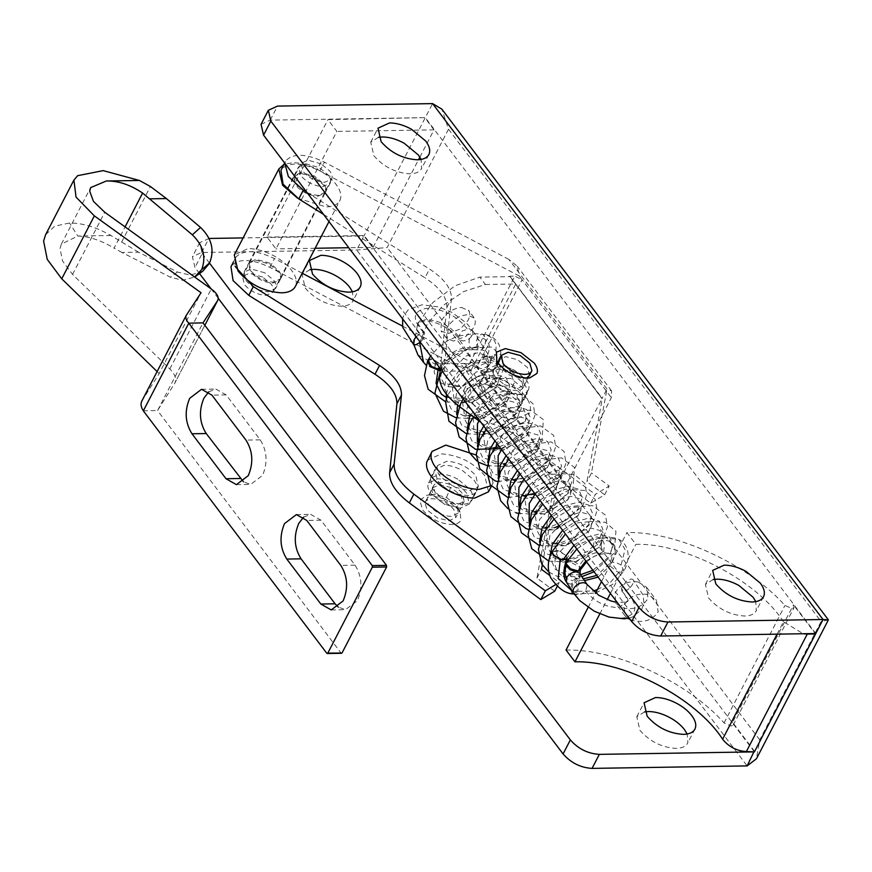 <?xml version="1.0" encoding="UTF-8"?>
<svg xmlns="http://www.w3.org/2000/svg" width="872" height="872" viewBox="0 0 872 872"><rect width="100%" height="100%" fill="white"/><g stroke="black" fill="none" stroke-linecap="round" stroke-linejoin="round"><path stroke-width="0.65" stroke-dasharray="4.36 3.27" d="M580.218 570.397L579.695 567.116L569.754 561.557L565.983 563.018M629.017 588.676L625.889 590.845L621.867 591.074L621.529 588.24L625.878 581.951C629.562 578.943 632.058 578.299 633.355 580.033C633.966 582.387 632.516 585.265 629.017 588.676M629.072 618.095L632.614 616.984L641.727 609.43L643.885 602.879L643.165 595.14L633.355 580.033M427.553 361.237L429.198 359.885L431.378 359.646L435.749 360.79L442.006 368.06L440.665 377.38L443.783 383.342L461.55 386.46L485.083 372.072L487.699 366.927L487.764 363.319L485.889 362.022L475.087 362.992L460.994 371.712L451.99 385.021L454.138 399.278L471.937 402.395L495.383 388.073L498.054 382.884L498.348 379.898L497.661 378.71L496.266 377.958L485.65 378.862L471.447 387.55L462.345 400.935L464.482 415.203L482.238 418.342L505.52 404.314L508.441 398.689L508.485 395.201L506.545 393.872L493.16 395.888L473.278 415.388L473.801 430.038L476.951 432.654L492.735 434.245L516.213 419.77L518.775 414.691L518.84 411.148L517.172 409.905L503.318 411.911L490.86 420.718L483.088 432.73L485.17 447.053L502.817 450.235L526.394 435.946L529.108 430.714L529.413 427.716L528.726 426.528L527.331 425.776L514.862 427.345L501.705 436.153L493.432 448.709L495.547 463.01L513.27 466.149L536.771 451.86L539.463 446.638L539.768 443.641L539.081 442.453L537.686 441.701L525.108 443.325L512.017 452.132L503.787 464.645L505.902 478.946L523.636 482.085L547.202 467.686L549.829 462.542L550.123 459.566L548.019 457.637L534.983 459.457L522.154 468.275L514.142 480.581L516.257 494.882L533.991 498.01L557.252 484.058L560.206 478.39L560.26 474.88L559.671 474.226L548.455 474.248L534.002 482.772L524.552 496.342L526.557 510.763L543.986 514.022L567.563 500.048L570.561 494.337L570.408 490.522L565.601 489.039L545.294 497.858L534.819 512.54L536.999 526.775L553.84 530.045L577.864 516.05L580.905 510.305L580.97 506.763L579.411 505.553L566.124 507.232L553.208 516.093L545.174 528.476L547.354 542.711L565.263 545.774L588.491 531.615L591.227 526.35L591.543 523.331L590.093 521.641L577.188 522.873L563.89 531.691L555.54 544.368L557.698 558.636L575.531 561.732L598.999 547.333L601.604 542.199L601.68 538.634L596.742 536.847L576.959 545.142L566.571 558.614L565.993 555.453L557.731 550.461L552.347 551.453L552.445 553.96L553.491 555.573M565.993 555.453L566.811 558.069M552.783 554.592L552.445 553.96M416.162 336.766L422.244 332.515L424.577 332.832L422.909 339.372L420.282 342.206M470.237 347.372L473.67 349.65L477.137 346.576L478.259 340.254L476.788 335.426L474.106 333.649L470.324 336.516C468.678 340.265 468.646 343.895 470.237 347.372C458.018 347.765 448.372 353.389 441.287 364.224L442.18 367.428L440.371 369.03M428.01 360.223L429.569 359.057L431.727 358.904L441.287 364.224M477.137 346.576L456.111 351.972L439.292 367.33M496.866 365.292C498.446 361.041 497.836 357.389 495.034 354.348C490.478 353.302 492.778 360.954 489.497 364.474L489.061 365.357C486.587 368.9 486.195 371.156 487.895 372.137C492.418 371.363 495.296 369.336 496.55 366.087L497.923 364.289L493.672 357.553C499.264 343.971 495.187 336.134 481.453 334.052L477.78 336.984C476.079 341.028 476.156 344.778 478.009 348.233L481.159 350.053L484.516 347.209L485.748 340.647C485.301 336.548 483.862 334.347 481.453 334.052L474.106 333.649L457.277 336.276L447.565 340.767L438.747 347.1L430.648 355.918M429.198 359.885L429.569 359.057M441.93 368.3L440.295 369.706M552.227 551.496L560.293 551.333L565.808 555.824M342.064 652.888L341.05 653.03L157.538 410.559L202.98 322.891M202.849 271.105L190.467 275.16L177.441 272.031L138.594 252.204L121.971 252.466L170.367 277.176L182.695 280.304L194.652 277.013M138.594 252.204L110.886 235.495C96.432 227.167 82.644 223.003 69.531 223.014L54.762 226.142L45.573 234.775M121.971 252.466L114.069 248.16L125.088 226.894M143.28 410.777L157.538 410.559L174.716 383.342L204.8 325.3L174.716 383.342C176.842 379.287 175.207 374.502 169.811 368.965L72.54 274.386L62.555 261.022L60.026 248.433L61.378 244.095L77.826 236.029C89.434 236.476 101.523 240.519 114.069 248.16M208.746 391.877L215.831 389.065L226.186 394.907L260.205 439.859C267.105 450.835 267.889 462.672 262.559 475.393L250.667 484.418L243.495 481.824M303.576 517.172L310.661 514.36L321.005 520.202L355.035 565.154C361.935 576.12 362.708 587.968 357.378 600.688L345.486 609.702L338.314 607.119M141.733 401.24L159.173 373.565L201.061 292.752M159.173 373.565L157.113 371.559M321.179 163.914L308.012 160.165L301.123 163.315L303.009 171.435C308.884 178.128 316.133 181.747 324.744 182.27L331.654 179.087C332.701 176.842 332.068 174.149 329.747 170.999L321.179 163.914M262.559 277.002L249.392 273.252L242.503 276.402L244.389 284.523C250.264 291.226 257.513 294.834 266.124 295.357L273.034 292.175C274.081 289.929 273.448 287.237 271.127 284.087L262.559 277.002M331.654 179.087L273.034 292.175M297.614 198.195L326.063 206.915C333.082 206.719 337.682 204.604 339.873 200.549C341.977 196.058 340.712 190.663 336.069 184.374C331.938 179 326.226 174.28 318.945 170.204C309.68 165.2 300.895 162.693 292.6 162.693L284.054 164.35M295.346 286.463C297.439 281.972 296.175 276.577 291.542 270.287C287.4 264.914 281.689 260.194 274.408 256.117C265.143 251.114 256.368 248.607 248.062 248.607L234.296 254.907M328.984 221.575L339.873 200.549M269.764 263.17L256.15 259.289L249.043 262.548L250.983 270.941C257.055 277.863 264.543 281.602 273.448 282.136L280.577 278.855C281.667 276.533 281.013 273.743 278.615 270.494L269.764 263.17M317.975 196.233L325.114 192.941C326.204 190.619 325.539 187.829 323.152 184.581L314.302 177.256L300.687 173.375L293.57 176.635L295.521 185.028C301.592 191.949 309.08 195.688 317.975 196.233M280.566 278.887L325.114 192.941M519.581 406.843C518.371 410.014 515.188 411.671 510.055 411.835C498.577 411.137 488.909 406.319 481.082 397.381L478.565 386.547L487.753 382.35L503.896 386.612L516.725 396.804C519.548 400.608 520.497 403.954 519.581 406.843L528.672 389.304C527.451 392.476 524.279 394.144 519.145 394.297C507.657 393.599 497.999 388.781 490.162 379.843L487.655 369.02L496.833 364.823L512.987 369.074L525.816 379.276C528.639 383.081 529.587 386.427 528.672 389.304M482.172 374.982C489.715 374.96 497.792 377.086 506.392 381.369C514.622 385.609 521.031 390.711 525.642 396.662C529.871 402.373 531.299 407.388 529.925 411.715L529.413 412.903L515.635 419.203C498.403 418.157 483.916 410.93 472.166 397.523L468.395 381.282L482.172 374.982M477.627 383.745C485.17 383.724 493.247 385.849 501.847 390.133C510.076 394.373 516.486 399.474 521.096 405.425C525.326 411.137 526.753 416.151 525.38 420.478L524.868 421.677L511.09 427.967C493.857 426.92 479.371 419.694 467.621 406.287L463.85 390.046L477.627 383.745M523.505 386.874C522.59 389.25 520.213 390.493 516.355 390.612C507.744 390.089 500.495 386.47 494.62 379.778L492.735 371.657L499.623 368.507L511.733 371.701L521.358 379.342L523.244 387.462L529.359 375.679M437.188 466.694L437.668 465.452L446.846 461.255C458.334 461.953 468.002 466.771 475.829 475.709L478.347 486.532L469.158 490.729L453.832 486.881L440.186 476.276C437.515 472.689 436.523 469.496 437.188 466.694M460.078 508.267L444.742 504.419L431.095 493.814C428.425 490.228 427.433 487.034 428.108 484.222L428.577 482.979L437.766 478.783C449.254 479.491 458.912 484.309 466.738 493.236L469.256 504.071L460.078 508.267M427.498 460.176L441.276 453.887C458.509 454.933 472.995 462.16 484.745 475.567L488.516 491.808M476.265 455.086L489.29 466.793L493.062 483.034L490.86 485.791M424.904 502.773C425.678 500.179 428.098 498.817 432.141 498.686C440.763 499.209 448.001 502.828 453.876 509.531L455.762 517.652L448.873 520.802L437.373 517.913L427.138 509.957L424.904 502.773L433.308 486.554C434.093 483.96 436.501 482.598 440.556 482.467C449.167 483.001 456.416 486.609 462.291 493.312L464.177 501.433L457.288 504.583L445.788 501.694L435.553 493.737L433.308 486.554M529.402 375.581L527.495 367.515L517.532 359.689L505.76 356.67L498.86 359.853M498.555 363.591L500.757 367.94L509.324 375.025L522.492 378.775L526.481 378.077M458.116 513.096L451.151 516.42C442.529 515.886 435.292 512.278 429.416 505.575C427.127 502.479 426.484 499.82 427.465 497.585L432.795 494.424L434.42 494.304L446.453 497.465L456.154 505.15L457.473 507.21L458.04 513.27L463.032 503.624L456.143 506.774C447.532 506.251 440.284 502.632 434.409 495.928C432.131 492.844 431.477 490.173 432.458 487.939L427.531 497.454M445.407 499.209L429.351 495.002L427.193 495.154L419.759 500.212L422.691 510.033C430.517 518.971 440.175 523.789 451.663 524.486C456.459 524.345 459.555 522.873 460.961 520.061L460.1 512.213L458.334 509.455L445.407 499.209M378.47 137.329L370.731 142.212L373.881 155.75C383.669 166.923 395.746 172.95 410.102 173.822C415.944 173.659 419.781 171.893 421.612 168.514L421.122 159.434M428.85 154.551L421.612 168.514M309.854 269.71L302.115 274.593L305.255 288.131C315.054 299.303 327.12 305.32 341.486 306.192C347.612 306.018 351.525 304.099 353.204 300.437L352.495 291.815M360.234 286.921L353.204 300.437M504.321 384.672L517.499 388.422L524.377 385.271L522.492 377.151C516.627 370.447 509.379 366.84 500.757 366.316L493.857 369.499C492.811 371.745 493.443 374.437 495.765 377.587L504.321 384.672M498.871 359.82L493.857 369.499M446.453 497.465L450.65 487.426L461.146 495.503L463.032 503.624M432.458 487.939L439.412 484.658L450.65 487.426M713.143 579.531L705.404 584.425L708.544 597.952C718.343 609.125 730.409 615.152 744.775 616.024C750.618 615.861 754.454 614.095 756.286 610.716L755.784 601.636M763.523 596.753L756.286 610.716M644.517 711.912L636.789 716.795L639.928 730.333C649.716 741.505 661.793 747.522 676.16 748.405C682.286 748.22 686.199 746.301 687.877 742.639L687.169 734.017M694.908 729.123L687.877 742.639M638.162 581.984L646.544 587.259L648.016 598.475C642.675 606.65 634.696 609.888 624.058 608.176L615.697 603.446L614.989 593.233C620.025 584.404 627.753 580.654 638.162 581.984M627.905 618.346L624.908 615.61L624.09 605.255C629.268 596.295 637.181 592.731 647.852 594.573L656.387 600.263L658.153 611.872C652.616 619.981 644.408 622.924 633.519 620.679L630.194 619.567M815.756 633.541L425.307 117.633L327.937 119.628L336.865 131.421L275.966 248.891L267.039 237.097L327.937 119.628M199.503 273.536L194.947 267.519L192.429 256.684L201.617 252.488L356.692 250.002L387.146 247.55L448.491 129.198L441.897 109.185M419.868 157.124L434.005 129.863L425.078 118.069L363.962 235.985L243.103 237.914M828.4 619.959L821.097 621.518L759.741 739.87L756.46 758.749M777.061 634.151L783.492 621.725L803.123 633.737M209.106 238.459L199.699 242.667L202.217 253.49L194.947 267.519M261.055 124.315L270.233 120.118L425.307 117.633L432.577 103.605M783.492 621.725C757.419 580.839 684.869 542.82 635.852 544.357L626.924 532.563C676.672 531.266 748.372 564.337 784.964 605.462L792.103 608.591L794.109 607.555L793.487 604.841L815.527 633.977M754.64 751.446L732.589 722.321L793.487 604.841M566.037 650.043C615.785 648.735 687.485 681.806 724.076 722.932L731.205 726.06L733.221 725.024L732.589 722.321M599.805 613.899L607.206 599.62M610.411 593.44L635.852 544.357M588.11 607.457L595.565 593.08M601.495 581.646L626.924 532.563M434.005 129.863L336.865 131.421M267.039 237.097L364.191 235.538L373.107 247.332L348.767 247.724M315.141 248.258L275.966 248.891M373.107 247.332L418.516 159.75M218.218 298.268L211.1 288.861M209.465 263.072L202.217 253.49M754.411 751.882L363.962 235.985L356.692 250.002L747.141 765.91M453.484 341.072L446.595 338.292L446.922 328.145C451.86 320.144 458.585 315.686 467.109 314.781L474.444 318.236C475.796 320.82 475.545 323.97 473.66 327.709L466.106 336.254L453.484 341.072M461.539 307.402L468.863 310.868C470.226 313.44 469.964 316.601 468.09 320.34L460.525 328.886L447.903 333.704L441.014 330.924L441.352 320.765C446.279 312.776 453.015 308.317 461.539 307.402M301.145 172.503L294.028 175.763L295.979 184.145C302.05 191.077 309.527 194.805 318.433 195.35L325.572 192.058C326.651 189.747 325.997 186.957 323.599 183.709L314.748 176.384L301.145 172.503M330.117 183.294C331.197 180.973 330.543 178.193 328.145 174.934L319.294 167.62L305.69 163.74L298.573 166.988L300.524 175.381C306.584 182.303 314.073 186.041 322.978 186.586L330.117 183.294L325.572 192.058M264.772 272.816L251.158 268.936L244.04 272.195L245.991 280.577C252.063 287.509 259.54 291.237 268.445 291.782L275.585 288.49C276.664 286.18 276.01 283.389 273.612 280.141L264.772 272.816M280.108 279.759L280.13 279.727C281.209 277.405 280.555 274.625 278.157 271.377L269.306 264.053L255.703 260.172L248.585 263.42L250.537 271.813C256.608 278.746 264.085 282.474 272.99 283.019L280.13 279.727L275.585 288.49M489.737 377.598L480.33 381.903L482.903 393C490.936 402.166 500.833 407.104 512.605 407.813C517.401 407.682 520.551 406.232 522.045 403.464C523.483 400.401 522.611 396.716 519.45 392.422L507.744 382.732C501.411 379.309 495.405 377.598 489.737 377.598M526.59 394.7C528.029 391.637 527.157 387.953 523.996 383.647L512.289 373.968C505.956 370.546 499.95 368.834 494.282 368.834L484.876 373.14L487.448 384.236C495.481 393.392 505.379 398.33 517.151 399.049C521.947 398.918 525.097 397.469 526.59 394.7L522.045 403.464M457.756 479.164C451.423 475.741 445.428 474.03 439.75 474.03L430.343 478.336L432.915 489.432C440.949 498.599 450.846 503.536 462.629 504.256C467.414 504.125 470.564 502.675 472.057 499.896C473.496 496.833 472.624 493.149 469.463 488.854L457.756 479.164M476.581 491.187L476.603 491.132C478.041 488.069 477.169 484.385 474.008 480.08L462.302 470.4C455.969 466.978 449.963 465.267 444.295 465.267L434.888 469.572L437.461 480.668C445.494 489.824 455.391 494.762 467.163 495.481C471.959 495.351 475.109 493.901 476.603 491.132L472.057 499.896M554.701 591.205L536.934 578.125L552.467 494.239L557.459 484.592L556.827 486.423L464.078 363.875L469.43 363.788L476.679 367.406L473.888 363.722C470.237 368.573 463.719 368.856 454.334 364.572L269.906 267.333C252.041 258.886 239.32 258.276 231.767 265.491L230.971 266.756M454.334 364.572L552.467 494.239C558.145 493.628 562.636 490.653 565.917 485.323L611.359 397.654L611.577 390.885L606.988 389.032L508.856 259.376L517.281 266.287L519.331 276.053L522.121 279.738L514.872 276.119L469.43 363.788M480.963 422.386L590.78 503.166L604.688 494.762L586.921 481.693L602.269 398.755L509.521 276.206L514.872 276.119M419.683 342.707L427.378 323.719L443.052 305.516L463.708 291.553L485.421 284.49L479.84 277.122L510.066 276.631L601.996 398.678L606.988 389.032L591.456 472.929L586.921 481.693M464.078 363.875L465.081 363.428L470.662 370.796L471 370.349L557.459 484.592L601.996 398.678M470.662 370.796L440.425 371.276L426.103 365.139M485.421 284.49L515.646 284.01M515.537 284.446L471 370.349M440.425 371.276L434.845 363.907L417.961 354.969M413.851 344.691L417.579 324.221L432.567 302.813L455.162 285.722L479.84 277.122M465.081 363.428L434.845 363.907M542.297 564.936L556.827 486.423M473.888 363.722L402.439 326.052M302.213 273.209L274.451 258.57C256.586 250.122 243.866 249.512 236.312 256.728L235.516 257.992L235.091 266.385M555.486 584.698L559.246 582.431L549.785 575.476M536.934 578.125L541.479 569.362M557.208 586.366L559.246 582.431M519.331 276.053L319.893 170.901C302.028 162.454 289.308 161.843 281.754 169.059L280.958 170.323M323.567 214.425L424.98 277.797L429.525 269.034C444.328 278.822 451.631 288.654 451.434 298.54L444.131 367.581L445.058 374.949M440.393 368.78L446.9 307.315C447.085 297.428 439.782 287.586 424.98 277.797M604.688 494.762L609.234 485.998L591.456 472.929M590.78 503.166L595.325 494.402L609.234 485.998M459.958 394.635L595.325 494.402M306.9 192.407L429.525 269.034M508.856 259.376L324.438 162.138C306.573 153.69 293.853 153.08 286.299 160.295L284.839 163.249M579.629 573.166L579.858 578.267L574.79 583.041L570.081 584.12L566.538 582.354M573.384 592.84L575.4 594.617L581.842 593.897L585.69 590.922L587.248 584.84M566.506 562.004C569.994 559.617 574.343 560.761 579.564 565.438L580.599 569.645M593.527 546.472L596.165 552.75L601.048 554.025L603.675 551.442L604.449 544.804C603.064 539.855 600.623 537.806 597.113 538.634C594.606 539.921 593.407 542.537 593.527 546.472M601.059 545.578C602.062 551.377 604.568 553.894 608.58 553.131C611.468 551.529 612.602 548.455 611.97 543.899L608.296 538.068L604.634 537.741L602.018 540.324L601.059 545.578M586.551 561.906L593.974 556.434L600.034 554.298L608.58 553.131M600.034 554.298L601.048 554.025M576.828 549.055L588.458 541.272L597.113 538.634M598.138 538.373L604.634 537.741M572.076 588.426L573.242 582.638L577.329 578.419L579.008 580.218L577.733 591.336L574.277 594.159L572.773 592.753L572.076 588.426M573.111 593.93L571.596 592.535L570.898 588.197L572.828 580.785L576.163 578.191L577.199 589.701L574.016 593.843M473.67 349.65L481.159 350.053M472.711 330.652L469.027 328.646L462.236 331.022L458.618 336.428L459.119 339.154L462.661 340.919C466.836 340.778 470.073 338.848 472.395 335.142L472.711 330.652L466.324 322.913L451.849 312.394L438.671 306.933L422.026 304.808L408.379 309.636L403.453 316.176L402.602 318.847M490.685 358.327L490.38 362.807C488.058 366.513 484.81 368.442 480.646 368.594L477.104 366.829L480.221 358.697L482.608 357.258L487.012 356.321L490.685 358.327L472.57 330.423M579.695 567.116C577.983 571.106 578.038 574.812 579.858 578.267M575.4 594.617C583.357 607.653 607.206 619.698 621.976 618.15C637.803 614.989 639.1 605.887 625.889 590.845M585.69 590.922C594.301 601.669 605.321 607.228 618.76 607.621L627.938 601.124L621.529 588.24M603.675 551.442L585.853 560.979M596.165 552.75C589.319 554.2 583.793 558.429 579.564 565.438M621.049 565.078L616.395 562.636L612.308 562.124L609.779 563.541L609.833 565.928L617.409 571.836L618.957 572.228L624.014 570.92L621.049 565.078L625.061 549.393L619.076 539.583L608.296 538.068M612.308 562.124C618.673 547.376 615.24 540.106 602.018 540.324M577.733 591.336L592.916 590.965M597.298 589.745L610.215 582.67L618.957 572.228M579.008 580.218L584.567 580.665M598.072 577.133L609.833 565.928M557.731 550.461C551.224 565.775 556.26 575.891 572.828 580.785M572.13 590.954L576.043 591.979M422.909 339.372L416.456 329.66L418.44 322.128L425.274 319.675C438.801 319.991 449.908 325.583 458.618 336.428M423.498 332.385C411.682 319.217 412.652 311.184 426.386 308.296C442.932 308.688 456.514 315.511 467.163 328.777M493.672 357.553L487.383 355.438C491.775 344.778 488.571 338.63 477.78 336.984M487.383 355.438L483.688 356.91L489.497 364.474M496.55 366.087L497.476 365.161L494.969 359.689L487.012 356.321L483.219 357.803L487.012 356.321L490.544 358.087M483.818 357.073L482.608 357.258L483.818 357.073C482.02 359.613 483.764 362.37 489.061 365.357M560.293 551.333L579.618 531.408L591.369 528.17L600.034 530.558L603.043 537.566L599.38 546.973L576.599 561.579L563.127 562.157L552.739 557.121L547.998 547.452L549.938 535.397L569.263 515.472L581.014 512.235L589.679 514.622L592.688 521.63L589.025 531.037L566.244 545.643L552.772 546.232L542.384 541.185L537.643 531.517L539.583 519.461L558.908 499.536L570.659 496.299L579.324 498.686L582.333 505.695L578.67 515.101L555.889 529.707L542.417 530.296L532.029 525.249L529.151 521.478M535.19 494.043L548.553 483.6L560.304 480.363L568.969 482.75L571.978 489.759L568.315 499.166L545.534 513.772L532.062 514.36L521.674 509.313L518.796 505.542M523.952 479.197L538.198 467.665L549.949 464.427L558.614 466.814L561.623 473.823L557.96 483.23L535.179 497.847L521.707 498.424L511.319 493.389L506.578 483.72L508.518 471.654L527.843 451.74L539.594 448.502L548.259 450.879L551.268 457.887L547.605 467.294L524.824 481.911L511.352 482.488L500.964 477.453L498.097 473.681M501.564 449.603L517.488 435.804L529.239 432.567L537.904 434.943L540.913 441.962L537.25 451.358L514.469 465.975L500.997 466.553L490.609 461.517L485.868 451.849L487.808 439.793L507.133 419.868L518.884 416.631L527.549 419.018L530.558 426.027L526.895 435.422L504.114 450.039L490.642 450.617L480.254 445.581L477.387 441.81M478.913 420.882L496.778 403.932L508.529 400.695L517.194 403.082L520.202 410.091L516.54 419.497L493.759 434.103L480.287 434.681L469.899 429.645L465.158 419.977L467.098 407.922L486.423 387.996L498.174 384.759L506.839 387.146L509.848 394.155L506.185 403.562L483.404 418.168L469.932 418.756L459.544 413.71L454.803 404.041L456.743 391.986L476.068 372.061L487.819 368.823L496.484 371.21L499.493 378.219L495.83 387.626L473.049 402.232L459.577 402.82L449.189 397.774L444.448 388.105L446.388 376.05L465.713 356.125L477.464 352.888L486.129 355.275L489.138 362.283L485.475 371.69L462.694 386.296L449.222 386.885L438.834 381.838L434.136 372.508L435.749 360.79M573.95 545.251L585.526 537.577L599.391 534.013L609.648 537.021L613.31 545.436L609.179 556.63L592.906 570.299M580.665 574.659L566.233 574.844L555.29 569.383L549.796 557.219M562.593 530.241L575.171 521.641L589.036 518.077L599.293 521.085L602.955 529.5L598.824 540.695L587.761 551.333L572.512 558.211L568.184 559.116M566.288 559.355L544.935 553.447L539.517 542.112M551.257 515.265L564.816 505.706L578.681 502.152L588.938 505.15L592.6 513.564L588.469 524.77L577.406 535.408L562.157 542.275L557.045 543.289M555.9 543.43L534.58 537.512L529.162 526.187M539.942 500.321L554.461 489.77L568.326 486.216L578.583 489.225L582.245 497.629L578.114 508.834L567.051 519.472L551.802 526.339L546.69 527.353M545.545 527.495L524.225 521.576L518.807 510.251M528.65 485.399L544.106 473.834L557.971 470.281L568.228 473.289L571.89 481.693L567.759 492.898L556.696 503.536L541.447 510.403L536.335 511.428M535.19 511.559L513.87 505.64L508.452 494.315M517.379 470.509L533.751 457.898L547.616 454.345L557.873 457.353L561.535 465.757L557.404 476.962L534.678 493.367M524.835 495.623L503.515 489.704L498.097 478.379M506.142 455.664L523.396 441.973L537.261 438.409L547.518 441.417L551.18 449.821L547.049 461.026L535.986 471.665L520.737 478.532L515.625 479.556M514.48 479.698L493.16 473.779L487.742 462.443M494.925 440.84L513.041 426.037L526.906 422.473L537.163 425.482L540.825 433.896L536.694 445.091L525.631 455.729L510.382 462.596L505.27 463.621M504.125 463.762L482.805 457.844L477.387 446.508M483.742 426.059L502.686 410.102L516.551 406.537L526.808 409.546L530.47 417.961L526.339 429.155L515.276 439.793L499.449 446.813M493.77 447.827L472.45 441.908L467.032 430.572M470.564 414.734L492.331 394.166L506.196 390.612L516.453 393.61L520.115 402.025L515.984 413.23L504.921 423.868L489.672 430.735L484.56 431.749M483.415 431.891L462.095 425.972L456.677 414.625M457.604 405.175L459.119 401.055L468.449 387.757L481.976 378.23L495.841 374.677L506.098 377.685L509.76 386.089L505.629 397.294L494.566 407.933L479.317 414.8L463.73 415.704L451.74 410.036L446.322 398.689M446.311 394.1L448.764 385.119L458.094 371.821L471.621 362.294L485.486 358.741L495.743 361.749L499.405 370.153L495.274 381.358L484.211 391.997L468.962 398.864L446.224 397.469M341.05 653.03L326.793 653.259M177.441 272.031L170.367 277.176M110.886 235.495L77.826 236.029L69.531 223.014M260.205 439.859L245.948 440.088M226.186 394.907L211.929 395.136M355.035 565.154L340.778 565.383M321.005 520.202L306.748 520.421M141.983 400.793L186.466 314.988M121.557 242.209L150.42 186.51M72.54 274.386L104.749 212.245M169.811 368.965L211.275 288.981M448.491 129.198L821.097 621.518M759.741 739.87L387.146 247.55M201.617 252.488L208.888 238.459M270.233 120.118L277.503 106.09M724.076 722.932L784.964 605.462M565.917 485.323L476.679 367.406L522.121 279.738L611.359 397.654M269.906 267.333L274.451 258.57M463.206 398.929L463.85 397.697M442.246 371.232L444.131 367.581M446.9 307.315L451.434 298.54M319.893 170.901L324.438 162.138M564.337 567.607L564.882 570.059L571.661 576.795L577.329 578.419L583.39 578.855M574.223 594.148L595.5 593.036M424.577 332.832C418.822 325.55 416.718 322.062 418.255 322.357L425.972 320.809C432.141 321.136 439.117 323.545 446.911 328.057C452.851 331.905 456.917 335.6 459.119 339.154L477.104 366.829C478.673 372.736 494.478 375.222 497.476 365.161L497.923 364.289C501.378 358.817 501.727 352.19 498.969 344.407L497.029 341.377C492.844 336.679 487.699 334.238 481.595 334.052M621.867 591.074C626.696 596.731 628.712 600.078 627.938 601.124L626.794 602.04L617.278 602.498M595.598 593.004L612.667 584.338L624.014 570.92C632.952 553.796 625.453 542.068 619.076 539.583C619.055 539.485 614.651 536.705 605.659 537.468M607.555 553.393L611.773 553.905C610.989 554.32 614.368 552.074 609.779 563.541L596.797 575.433M473.245 349.661C469.005 350.184 467.305 348.092 453.135 356.136C446.78 361.117 443.085 365.019 442.028 367.821M480.734 350.064C485.115 349.705 486.096 351.983 483.688 356.91L483.23 357.782M442.006 368.071L442.191 367.428M445.647 401.85L461.31 402.69L476.821 398.166L500.157 378.099L503.94 367.068L502.076 356.092L491.601 347.067L469.703 347.961L448.437 361.695L439.946 373.042M456.002 417.786L472.177 418.56M472.384 418.527L479.96 416.827L503.286 403.289L514.295 382.982L508.387 366.807L488.167 361.88L463.882 372.965L447.347 395.398M466.357 433.722L482.151 434.539L497.781 429.929L521.096 409.557L522.71 387.822L510.665 378.404L495.067 378.47L474.782 388.465L459.686 406.733M500.833 448.644L518.644 439.695L531.059 426.201L534.983 415.083L533.195 403.987L522.797 394.907L509.891 393.621L490.064 400.924L473.463 416.87M476.864 460.917L479.753 462.727M487.067 465.594L503.253 466.357M503.449 466.335L526.176 457.582L541.915 441.243L543.387 419.617L530.514 410.047L507.428 413.143L486.303 429.449M497.422 481.518L528.356 477.954L551.714 458.149L555.726 446.726L553.644 435.379L540.586 425.918L518.219 428.882L497.552 444.306M507.777 497.454L538.362 494.043L561.742 474.641L566.026 463.065L564.086 451.478L551.202 441.919L529.315 444.513L508.812 459.195M507.929 508.714L516.028 512.78M518.132 513.39L533.991 514.207L549.665 509.542L572.969 489.05L574.452 467.425L561.579 457.855L540.269 460.209L520.094 474.106M528.487 529.326L554.461 527.713M559.246 525.827L582.856 505.815L586.758 494.718L584.948 483.644L574.539 474.575L559.955 473.529L531.408 489.039M538.842 545.262L554.625 546.079L570.135 541.523L593.407 521.412L597.146 510.403L595.249 499.471L584.741 490.456L569.928 489.53L542.733 504.005M548.782 561.077L565.154 561.993M566.626 561.775L587.979 553.393L603.25 538.22L607.457 526.688L605.484 515.178L592.546 505.629L573.035 507.373L554.08 518.993M548.815 572.065L557.775 576.621L581.94 576.621M594.05 571.814L614.204 553.12L615.937 531.277L605.375 522.295L590.431 521.434L565.438 534.013M236.41 484.647L250.667 484.418M201.574 389.293L215.831 389.065M331.229 609.931L345.486 609.702M296.404 514.589L310.661 514.36M61.378 244.095L90.655 187.611M242.503 276.402L301.123 163.304M249.043 262.548L293.57 176.635M478.565 386.547L487.655 369.02M463.85 390.046L468.395 381.282M524.868 421.677L529.413 412.903M492.735 371.657L498.86 359.831M437.668 465.452L428.577 482.979M478.347 486.532L469.256 504.071M493.062 483.034L491.296 486.445M464.166 501.433L455.762 517.652M529.707 377.925L524.116 378.666M496.8 360.866L499.427 365.869M432.795 494.424L427.193 495.154M460.1 512.213L457.473 507.21M370.731 142.212L378.001 128.195M302.115 274.593L309.386 260.565M524.377 385.271L529.38 375.636M705.404 584.425L712.675 570.397M636.789 716.795L644.059 702.767M646.544 587.259L656.387 600.263M624.908 615.61L615.697 603.446M199.699 242.667L192.429 256.684M733.221 725.024L794.109 607.555M446.595 338.292L441.014 330.924M473.997 317.561L468.417 310.192M294.028 175.763L298.573 166.988M244.04 272.195L248.585 263.42M480.33 381.903L484.876 373.14M430.343 478.336L434.888 469.572M509.978 276.391L602.279 398.351M611.577 390.885L517.281 266.287M235.516 257.992L233.511 261.851M285.504 161.56L284.708 163.086"/><path stroke-width="1.31" d="M586.682 584.011L587.248 584.84L586.682 584.011C584.611 582.213 581.744 582.267 578.071 584.175C573.994 586.878 572.435 589.766 573.384 592.84L566.538 582.354L566.506 578.071C568.718 574.125 572.032 572.054 576.447 571.847L579.629 573.166L587.041 584.469L598.868 595.336L610.891 600.961L617.278 602.498M570.19 569.721L576.447 571.847L580.218 570.397L580.676 569.514L578.147 570.942L570.648 568.849L566.277 563.857L566.506 562.004L565.819 564.729L566.331 565.993L570.19 569.721M566.811 558.069L566.538 558.919L560.227 559.824L552.445 553.96M420.282 342.206L415.879 344.789L413.546 344.473L413.928 339.96L416.162 336.766M439.292 367.33L438.18 369.194L431.477 366.414L427.988 360.278L430.648 355.918M440.371 369.03L438.18 369.194L438.071 369.946L430.212 366.676L427.542 361.248L427.988 360.278M440.295 369.706L438.071 369.946L436.044 383.418L441.385 394.1L446.224 397.469M565.438 534.013L552.227 551.496L553.491 555.573L562.745 560.206L566.571 558.614M372.333 567.203L372.235 565.59L386.492 565.361L386.601 566.974L372.333 567.203L327.807 653.117L341.05 653.03M326.793 653.259L327.807 653.117L326.793 653.259L143.335 410.854L188.777 323.185L372.235 565.59M194.652 277.013L201.683 269.568C206.392 257.011 203.274 245.424 192.331 234.808L200.549 227.439C211.711 238.35 214.73 250.133 209.607 262.821L205.912 266.124L209.084 263.813L202.849 271.105L195.775 276.25M205.912 266.124L201.683 269.568M200.549 227.439L166.399 198.565L150.42 186.51L139.411 180.46L103.158 170.618L77.63 175.686L73.924 180.068L76.028 197.094L94.35 215.885L201.061 292.752L186.248 315.348L141.733 401.24M125.088 226.894L142.616 193.072L192.331 234.808M142.616 193.072C130.408 184.788 118.32 180.755 106.351 180.984L90.655 187.611L89.718 191.142L93.457 201.388L104.749 212.245L211.275 288.981C217.204 293.472 219.297 297.374 217.564 300.677L204.822 325.321L217.564 300.677L202.98 322.891L188.777 323.185M186.466 314.988C185.137 317.179 185.889 319.893 188.723 323.12M248.291 475.622C253.632 462.901 252.847 451.064 245.948 440.088L211.929 395.136L201.574 389.293L189.682 398.319C184.363 410.985 185.126 422.8 191.982 433.776L226.001 478.728L236.41 484.647L248.291 475.622M243.495 481.824L206.239 433.548C199.383 422.582 198.62 410.756 203.95 398.09L208.746 391.877M343.121 600.906C348.451 588.197 347.666 576.348 340.778 565.383L306.748 520.421L296.404 514.589L284.512 523.603C279.193 536.28 279.956 548.096 286.801 559.061L320.831 604.024L331.229 609.931L343.121 600.906M338.314 607.119L335.088 603.795L320.831 604.024M335.088 603.795L301.069 558.843C294.213 547.867 293.45 536.051 298.769 523.374L303.576 517.172M386.492 565.361L202.98 322.891M141.983 400.793C140.403 403.485 140.828 406.81 143.28 410.777L143.335 410.854M342.064 652.888L386.601 566.974M157.113 371.559L61.738 278.822L47.241 259.365L43.6 241.054L45.573 234.775L73.924 180.057M209.084 263.813L209.607 262.821M284.054 164.35L278.822 168.994L234.296 254.907L238.067 271.148C249.817 284.545 264.303 291.782 281.536 292.829C288.545 292.632 293.156 290.518 295.346 286.463L328.984 221.575M278.822 168.994L282.593 185.235L297.614 198.195M531.909 370.655C530.994 373.031 528.617 374.273 524.77 374.393C516.148 373.87 508.91 370.262 503.035 363.559L501.149 355.438L508.027 352.288L520.148 355.482L529.773 363.123L531.909 370.655L529.359 375.679M491.296 486.445L488.516 491.808L474.739 498.097C467.61 498.141 459.936 496.212 451.74 492.32C442.976 488.004 436.153 482.707 431.269 476.417C427.269 471.043 425.776 466.248 426.79 462.04L432.043 451.413L445.821 445.112L476.265 455.086M490.86 485.791L479.284 489.334C472.155 489.366 464.482 487.448 456.285 483.557C447.521 479.24 440.698 473.943 435.815 467.654C431.814 462.28 430.321 457.484 431.335 453.277L432.043 451.413M520.933 352.626L534.22 363.057C537.185 367.058 538.078 370.524 536.934 373.467L529.707 377.925L527.56 378.077C516.071 377.38 506.403 372.562 498.577 363.624L496.8 360.866L496.441 352.168L505.248 348.604L520.933 352.626M498.893 359.787L498.555 363.591M526.481 378.077L529.402 375.581M421.122 159.434L418.44 155.042L404.161 143.226C396.444 139.051 389.13 136.969 382.209 136.969L378.47 137.329M417.372 159.794C423.214 159.631 427.051 157.865 428.882 154.486C430.626 150.747 429.569 146.256 425.71 141.013L411.431 129.198C403.714 125.034 396.4 122.941 389.479 122.941L378.001 128.195L381.151 141.722C390.939 152.894 403.017 158.922 417.372 159.794M352.495 291.815L349.825 287.411C345.857 282.299 340.32 277.95 333.213 274.375C326.226 270.996 319.686 269.317 313.593 269.35L309.854 269.71M360.474 286.408C358.795 290.071 354.882 291.989 348.756 292.175C334.39 291.292 322.324 285.275 312.525 274.102L309.386 260.565L320.863 255.322C326.956 255.289 333.496 256.968 340.483 260.357C347.59 263.922 353.127 268.271 357.095 273.383C360.79 278.386 361.913 282.724 360.474 286.408L360.234 286.921M755.784 601.636L753.114 597.244L738.835 585.428C731.118 581.264 723.793 579.172 716.882 579.172L713.143 579.531M752.046 601.996C757.888 601.833 761.725 600.067 763.556 596.688C765.3 592.949 764.243 588.458 760.384 583.215L746.105 571.4C738.388 567.236 731.074 565.143 724.152 565.143L712.675 570.397L715.814 583.924C725.613 595.096 737.69 601.124 752.046 601.996M687.169 734.017L684.498 729.613C680.531 724.501 674.993 720.152 667.887 716.588C660.9 713.198 654.36 711.519 648.267 711.552L644.517 711.912M695.148 728.611C693.469 732.273 689.556 734.191 683.43 734.377C669.064 733.494 656.998 727.477 647.198 716.304L644.059 702.767L655.537 697.524C661.63 697.502 668.17 699.181 675.157 702.559C682.264 706.135 687.801 710.473 691.769 715.596C695.464 720.588 696.586 724.926 695.148 728.611L694.908 729.123M630.194 619.567L627.905 618.346M660.682 636.015C649.193 635.317 639.536 630.5 631.699 621.562L638.969 607.533C646.806 616.471 656.463 621.289 667.952 621.998L660.682 636.015L815.756 633.541L823.026 619.512L828.389 619.861L441.897 109.185L432.577 103.605L277.503 106.09L268.325 110.286L270.832 121.11L263.562 135.138L261.055 124.315L268.325 110.286M828.389 619.861L756.46 758.749L747.141 765.91L754.084 751.457M815.756 633.541L815.2 633.541M803.123 633.737L807.265 634.108L746.367 751.577L754.411 751.882L599.337 754.367L592.066 768.396C580.578 767.698 570.92 762.88 563.083 753.942L218.218 298.268M746.367 751.577C736.622 750.901 728.709 746.781 722.605 739.205C696.532 698.319 623.971 660.3 574.964 661.826L599.805 613.899M563.083 753.942L570.353 739.914C578.191 748.852 587.848 753.67 599.337 754.367M807.265 634.108L815.527 633.977L754.64 751.446M588.11 607.457L566.037 650.043L574.964 661.826M607.206 599.62L610.411 593.44M595.565 593.08L601.495 581.646M348.767 247.724L315.141 248.258M418.516 159.75L419.868 157.124M243.103 237.914L209.106 238.459M432.577 103.605L823.026 619.512L667.952 621.998M211.1 288.861L199.503 273.536M570.353 739.914L209.465 263.072M631.699 621.562L263.562 135.138M638.969 607.533L270.832 121.11M592.066 768.396L747.141 765.91M426.103 365.139L423.541 362.349L419.683 342.707M423.541 362.349L417.961 354.969L413.851 344.691M549.785 575.476L541.479 569.362L542.297 564.936M402.439 326.052L302.213 273.209M235.091 266.385L253.316 286.594L379.538 365.466C394.34 375.254 401.643 385.097 401.458 394.972L394.155 464.013C393.73 473.703 400.303 483.731 413.862 494.13L545.338 590.835L555.486 584.698M233.511 261.851L230.971 266.756L233.075 280.577L248.782 295.357L374.993 374.23L379.538 365.466M374.993 374.23C389.795 384.018 397.098 393.861 396.913 403.747L389.61 472.777C389.185 482.467 395.757 492.506 409.317 502.893L540.793 599.598L554.701 591.205L557.208 586.366M540.793 599.598L545.338 590.835M284.708 163.086L280.958 170.323L283.062 184.145L298.758 198.925L323.567 214.425M440.393 368.78L439.597 376.344C439.172 386.034 445.745 396.073 459.304 406.461L480.963 422.386M445.058 374.949L459.958 394.635M284.839 163.249L288.349 176.525L303.303 190.161L306.9 192.407M574.016 593.843L573.111 593.93L574.277 594.159M566.331 565.993C564.478 570.31 564.533 574.332 566.506 578.071M585.853 560.979L578.147 570.942M592.916 590.965L597.298 589.745M584.567 580.665L598.072 577.133M560.227 559.824L558.167 578.496L572.13 590.954M529.151 521.478L529.228 503.526L535.19 494.043M518.796 505.542L518.873 487.59L523.952 479.197M498.097 473.681L498.163 455.729L501.564 449.603M477.387 441.81L477.453 423.857L478.913 420.882M562.745 560.206L573.95 545.251M592.906 570.299L580.665 574.659M549.796 557.219L552.303 544.455L562.593 530.241M568.184 559.116L566.288 559.355M539.517 542.112L541.948 528.519L551.257 515.265M557.045 543.289L555.9 543.43M529.162 526.187L531.593 512.594L539.942 500.321M546.69 527.353L545.545 527.495M518.807 510.251L521.238 496.659L528.65 485.399M536.335 511.428L535.19 511.559M508.452 494.315L510.894 480.723L517.379 470.509M534.678 493.367L524.835 495.623M498.097 478.379L500.539 464.787L506.142 455.664M515.625 479.556L514.48 479.698M487.742 462.443L490.184 448.851L494.925 440.84M505.27 463.621L504.125 463.762M477.387 446.508L479.829 432.915L483.742 426.059M499.449 446.813L493.77 447.827M467.032 430.572L469.474 416.98L470.564 414.734M484.56 431.749L483.415 431.891M456.677 414.625L457.604 405.175M446.322 398.689L446.311 394.1M166.399 198.565L149.777 198.827M139.411 180.46L106.351 180.984M240.269 478.499L226.001 478.728M206.239 433.548L191.982 433.776M301.069 558.843L286.801 559.061M61.738 278.822L94.35 215.885M722.605 739.205L777.061 634.151M248.782 295.357L253.316 286.594M409.317 502.893L413.862 494.13M389.61 472.777L394.155 464.013M396.913 403.747L401.458 394.972M459.304 406.461L463.206 398.929M439.597 376.344L442.246 371.232M298.758 198.925L303.303 190.161M580.054 573.732L580.218 570.397M566.538 582.354C563.138 577.308 562.952 570.866 565.983 563.018M573.591 593.211L579.804 600.688L594.192 611.163L608.896 617.082L624.21 618.815L629.072 618.095M566.44 562.135L576.828 549.055M580.676 569.514L586.551 561.906M583.39 578.855L596.797 575.433M564.337 567.607L566.538 558.919M573.111 593.93C565.296 593.614 557.808 588.175 550.668 577.635C547.027 568.577 547.583 559.846 552.347 551.453M402.602 318.847L402.679 327.273L413.546 344.473M427.542 361.248L424.49 375.614L428.174 389.293L445.647 401.85M439.946 373.042L434.899 393.076L443.488 411.268L456.002 417.786M447.347 395.398L445.614 402.036L448.949 421.274L466.357 433.722M459.686 406.733L455.555 422.735L459.195 437.036L475.513 449.32L500.833 448.644M473.463 416.87L469.79 423.182L465.921 438.158L469.376 452.666L476.864 460.917M479.753 462.727L487.067 465.594M486.303 429.449L480.014 439.379L476.265 454.312L479.807 468.733L494.871 480.755L497.422 481.518M497.552 444.306L490.173 455.74L486.62 470.597L490.271 484.854L507.777 497.454M508.812 459.195L500.528 471.676L496.975 486.532L500.637 500.79L507.929 508.714M516.028 512.78L518.132 513.39M520.094 474.106L511.003 487.35L507.33 502.261L510.927 516.616L526.089 528.606L528.487 529.326M554.461 527.713L559.246 525.827M531.408 489.039L521.096 503.853L517.685 518.611L521.391 532.748L538.842 545.262M542.733 504.005L531.538 519.592L528.04 534.427L531.735 548.652L548.782 561.077M565.154 561.993L566.626 561.775M554.08 518.993L542.384 534.503L538.406 549.534L541.828 564.13L548.815 572.065M581.94 576.621L594.05 571.814M327.262 653.531L341.519 653.302M498.86 359.831L501.149 355.438"/></g></svg>
